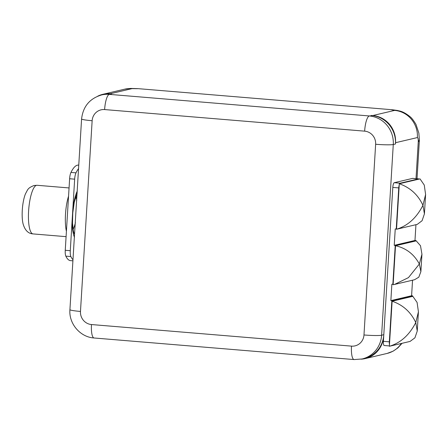 <?xml version="1.0" encoding="UTF-8"?>
<svg xmlns="http://www.w3.org/2000/svg" width="448" height="448" viewBox="0 0 448 448"><rect width="100%" height="100%" fill="white"/><g stroke="black" fill="none" stroke-linecap="round" stroke-linejoin="round"><path stroke-width="0.67" d="M92.142 120.73A14.375 1.165 -176.5 0 1 81.586 118.961L69.922 309.669A14.375 1.165 -176.5 0 0 80.478 311.438A12.197 11.743 -103.2 0 0 91.476 324.548A14.375 3.718 94.7 0 0 94.086 337.988L354.099 359.57A14.375 3.718 -85.3 0 1 351.495 346.13A12.197 11.743 -103.2 0 0 363.978 334.97L375.642 144.262A12.197 11.743 -103.2 0 0 364.644 131.152L104.625 109.57A12.197 11.743 -103.2 0 0 92.142 120.73L80.478 311.438M72.912 260.831L70.487 260.63A47.925 12.404 -85.3 0 1 65.839 256.15A6.972 1.803 -85.3 0 1 65.251 250.286L70.286 250.706L72.766 210.129L74.659 179.166L69.625 178.746A6.972 1.803 -85.3 0 1 70.958 172.435A47.925 12.404 -85.3 0 1 78.417 165.11L78.764 165.138M78.551 168.594A47.925 12.404 94.7 0 0 75.992 172.85A6.972 1.803 94.7 0 0 74.659 179.166M70.286 250.706A6.972 1.803 94.7 0 0 70.868 256.57A47.925 12.404 94.7 0 0 72.979 259.728M419.02 179.116A4.458 1.154 94.7 0 0 418.678 178.864A4.458 1.154 94.7 0 0 418.578 178.87L400.198 183.193A4.458 1.154 94.7 0 0 399.717 183.652M399.246 184.828A4.458 1.154 94.7 0 0 398.748 187.902L396.234 229.029L396.547 228.956M383.796 334.712L381.612 335.227A26.578 25.581 -103.2 0 1 362.113 358.977L364.297 358.462A26.578 25.581 -103.2 0 0 383.796 334.712L392.806 187.41A4.458 1.154 94.7 0 1 394.257 182.7L412.636 178.377A4.458 1.154 -85.3 0 1 412.731 178.371A4.458 1.154 -85.3 0 1 412.826 178.394M417.021 178.724L419.328 141.075A29.624 2.397 -176.5 0 1 418.275 141.635C418.314 139.171 418.018 137.816 417.39 137.57A25.267 24.321 -103.2 0 0 394.604 110.41L372.753 115.545L369.309 115.959A14.375 3.718 94.7 0 0 364.644 131.152M371.498 115.444A26.578 25.581 -103.2 0 1 395.461 144.004L395.539 142.705A25.267 24.321 -103.2 0 0 372.753 115.545M361.183 359.173A25.267 24.321 -103.2 0 0 365.176 358.596A25.267 24.321 -103.2 0 0 383.718 336.017L383.393 341.331L389.334 341.824A4.458 1.154 94.7 0 0 389.463 344.753M412.546 280.207L411.594 295.742L390.863 300.619L391.849 300.698L389.334 341.824M390.863 300.619L391.86 284.234L393.165 284.245M415.94 224.694L414.977 240.453L394.24 245.33L395.231 245.409L392.851 284.318M394.24 245.33L395.242 228.945L396.234 229.029M414.977 240.453L415.968 240.537L395.231 245.409M415.946 240.929L415.968 240.537M411.594 295.742L412.586 295.826L391.849 300.698M412.552 296.408L412.586 295.826M384.3 345.492A4.458 1.154 -85.3 0 1 384.199 345.498A4.458 1.154 -85.3 0 1 383.393 341.331M365.176 358.596L387.027 353.455A25.267 24.321 -103.2 0 0 387.027 353.455A25.267 24.321 -103.2 0 0 401.346 343.47M392.246 109.743A29.624 7.666 94.7 0 0 392.207 109.743A29.624 7.666 94.7 0 0 391.558 109.794L394.604 110.41M416.013 178.64L418.275 141.635L419.373 140.022L418.858 133.09L415.968 124.393C413.571 120.355 411.566 117.768 409.954 116.62C402.853 110.919 399.56 111.143 397.566 110.488L392.353 109.754L138.062 88.648A29.624 7.666 94.7 0 0 137.418 88.698L132.07 88.62A25.267 24.321 -103.2 0 0 124.751 89.158A25.267 24.321 -103.2 0 0 124.751 89.163L130.598 88.43L137.99 88.642M392.353 109.754L138.062 88.648M395.461 144.004L393.277 144.519A26.578 25.581 -103.2 0 0 369.309 115.959L109.295 94.371A26.578 25.581 -103.2 0 0 101.595 94.942L103.785 94.427A26.578 25.581 -103.2 0 1 111.479 93.862L110.225 93.755A25.267 24.321 -103.2 0 0 102.906 94.298A25.267 24.321 -103.2 0 0 97.675 96.202M65.251 250.286L69.625 178.746M23.055 223.787A19.169 4.962 -85.3 0 1 25.558 193.626C27.916 189.549 27.468 188.143 33.992 185.511L37.05 185.282A24.399 6.317 -85.3 0 0 36.518 185.326A24.399 6.317 -85.3 0 0 28.661 210.095A24.399 6.317 -85.3 0 0 33.012 233.912C28.196 233.598 24.881 230.222 23.055 223.787M410.066 341.421L389.368 346.287L392.129 301.207L412.826 296.341L417.082 302.422L418.426 311.825L415.778 322.532L417.25 331.055L414.915 337.831L410.066 341.421M389.368 346.287C400.613 342.916 409.416 334.998 415.778 322.532C410.822 312.026 402.937 304.92 392.129 301.207M396.525 229.258C407.798 225.792 416.606 217.801 422.946 205.29L424.418 213.875L422.083 220.724L417.228 224.392L396.525 229.258L399.308 183.747C410.138 187.555 418.018 194.734 422.946 205.29L425.6 194.516L424.262 185.052L420.011 178.881L399.308 183.747M395.522 245.728L416.22 240.862L420.487 245.717L421.949 254.218L419.356 264.018C414.025 254.184 406.078 248.091 395.522 245.728L393.131 284.738L394.475 284.452L408.47 277.603L419.356 264.018L420.885 271.634L418.807 277.178L414.551 279.731L394.475 284.452M91.476 324.548L351.495 346.13M111.479 93.862L109.295 94.371A14.375 3.718 94.7 0 0 104.625 109.57M72.766 210.129A27.009 6.989 -85.3 0 1 77.308 190.932M74.474 237.345A27.009 6.989 -85.3 0 1 72.178 219.744M418.578 178.87L412.636 178.377M417.39 137.57L395.539 142.705M363.978 334.97A14.375 1.165 3.5 0 0 381.612 335.227L393.277 144.519A14.375 1.165 3.5 0 1 375.642 144.262M394.257 182.7L400.198 183.193M392.806 187.41L398.748 187.902M132.07 88.62L110.225 93.755M75.992 172.85L70.958 172.435M65.839 256.15L70.868 256.57M75.802 196.375A19.169 4.962 -85.3 0 1 76.737 200.642M75.387 222.74A19.169 4.962 -85.3 0 1 73.063 229.359M66.416 231.258A24.399 6.317 -85.3 0 1 68.561 196.157M94.086 337.988C80.181 337.176 68.718 323.646 69.922 309.669M81.586 118.961C83.031 106.495 89.701 98.487 101.595 94.942M412.731 178.371L418.678 178.864M402.058 343.302L397.947 347.833L393.148 351.154L387.162 353.422M419.373 140.022L419.328 141.075M77.207 192.931L74.29 202.143L72.766 212.985L72.514 223.177L73.36 231.028L74.2 233.755M69.065 187.942L37.05 185.282M66.086 236.656L33.012 233.912M102.906 94.298L124.751 89.158M362.113 358.977L354.099 359.57M384.199 345.498L389.39 345.929M417.25 331.055L418.426 311.825M424.418 213.875L425.6 194.516M420.885 271.634L421.949 254.218"/></g></svg>
